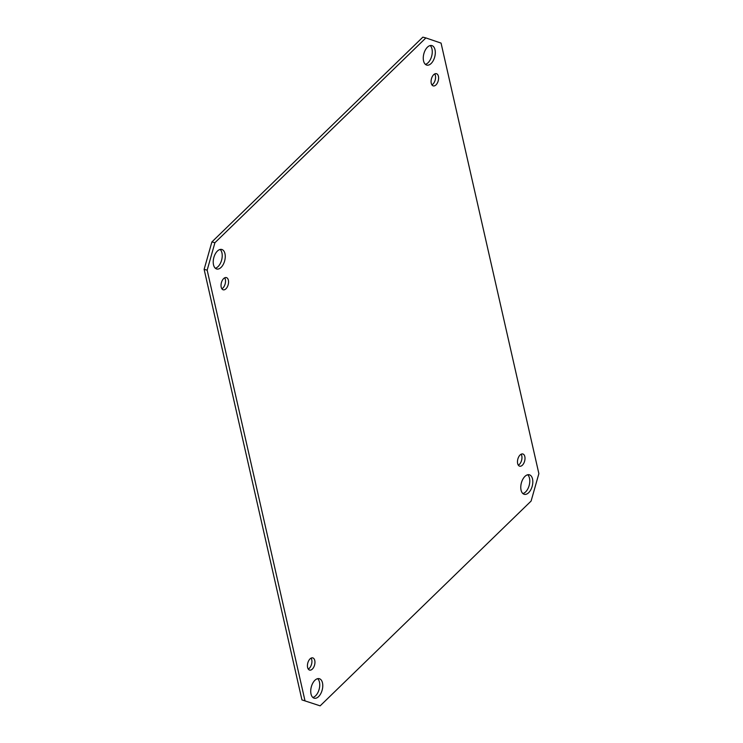 <?xml version="1.0" encoding="UTF-8"?>
<svg xmlns="http://www.w3.org/2000/svg" width="743" height="743" viewBox="0 0 743 743"><rect width="100%" height="100%" fill="white"/><g stroke="black" fill="none" stroke-linecap="round" stroke-linejoin="round"><path stroke-width="1.11" d="M532.527 478.975A10.086 5.656 -75.6 0 1 530.799 489.767A10.086 5.656 -75.6 0 1 524.289 494.318A10.086 5.656 -75.6 0 1 521.317 483.136A10.086 5.656 -75.6 0 1 529.304 474.777A10.086 5.656 -75.6 0 1 532.527 478.975M522.868 493.547A10.086 5.656 104.4 0 0 529.499 478.204A10.086 5.656 104.4 0 0 527.688 474.768M322.481 682.882A10.086 5.656 -75.6 0 1 320.753 693.665A10.086 5.656 -75.6 0 1 314.243 698.216A10.086 5.656 -75.6 0 1 311.271 687.043A10.086 5.656 -75.6 0 1 319.258 678.675A10.086 5.656 -75.6 0 1 322.481 682.882M312.822 697.445A10.086 5.656 104.4 0 0 319.453 682.102A10.086 5.656 104.4 0 0 317.642 678.665M224.971 253.669A10.086 5.656 -75.6 0 1 223.244 264.452A10.086 5.656 -75.6 0 1 216.733 269.003A10.086 5.656 -75.6 0 1 213.761 257.83A10.086 5.656 -75.6 0 1 221.748 249.462A10.086 5.656 -75.6 0 1 224.971 253.669M215.312 268.232A10.086 5.656 104.4 0 0 221.934 252.889A10.086 5.656 104.4 0 0 220.132 249.453M435.017 49.772A10.086 5.656 -75.6 0 1 433.29 60.554A10.086 5.656 -75.6 0 1 426.779 65.105A10.086 5.656 -75.6 0 1 423.807 53.923A10.086 5.656 -75.6 0 1 431.794 45.564A10.086 5.656 -75.6 0 1 435.017 49.772M425.358 64.335A10.086 5.656 104.4 0 0 431.98 48.992A10.086 5.656 104.4 0 0 430.178 45.555M524.827 456.601A6.306 3.539 -75.6 0 1 523.741 463.344A6.306 3.539 -75.6 0 1 519.673 466.186A6.306 3.539 -75.6 0 1 517.815 459.202A6.306 3.539 -75.6 0 1 522.803 453.973A6.306 3.539 -75.6 0 1 524.827 456.601M518.317 465.164A6.306 3.539 104.4 0 0 521.79 455.83A6.306 3.539 104.4 0 0 521.131 454.214M314.772 660.508A6.306 3.539 -75.6 0 1 313.695 667.251A6.306 3.539 -75.6 0 1 309.627 670.093A6.306 3.539 -75.6 0 1 307.769 663.109A6.306 3.539 -75.6 0 1 312.757 657.88A6.306 3.539 -75.6 0 1 314.772 660.508M308.271 669.071A6.306 3.539 104.4 0 0 311.744 659.728A6.306 3.539 104.4 0 0 311.085 658.122M228.38 280.213A6.306 3.539 -75.6 0 1 227.293 286.956A6.306 3.539 -75.6 0 1 223.225 289.807A6.306 3.539 -75.6 0 1 221.368 282.814A6.306 3.539 -75.6 0 1 226.364 277.585A6.306 3.539 -75.6 0 1 228.38 280.213M221.869 288.786A6.306 3.539 104.4 0 0 225.343 279.442A6.306 3.539 104.4 0 0 224.683 277.836M438.426 76.315A6.306 3.539 -75.6 0 1 437.339 83.058A6.306 3.539 -75.6 0 1 433.271 85.9A6.306 3.539 -75.6 0 1 431.414 78.916A6.306 3.539 -75.6 0 1 436.41 73.687A6.306 3.539 -75.6 0 1 438.426 76.315M431.915 84.878A6.306 3.539 104.4 0 0 435.389 75.535A6.306 3.539 104.4 0 0 434.729 73.928M301.937 699.897L320.149 705.85L301.937 699.897L204.13 269.375L207.167 270.155L214.922 242.72L425.888 37.93L441.063 43.103L538.87 473.625L531.106 501.061L320.149 705.85M304.974 700.677L207.167 270.155M214.922 242.72L211.894 241.939L204.13 269.375M211.894 241.939L422.851 37.15L425.888 37.93"/></g></svg>
